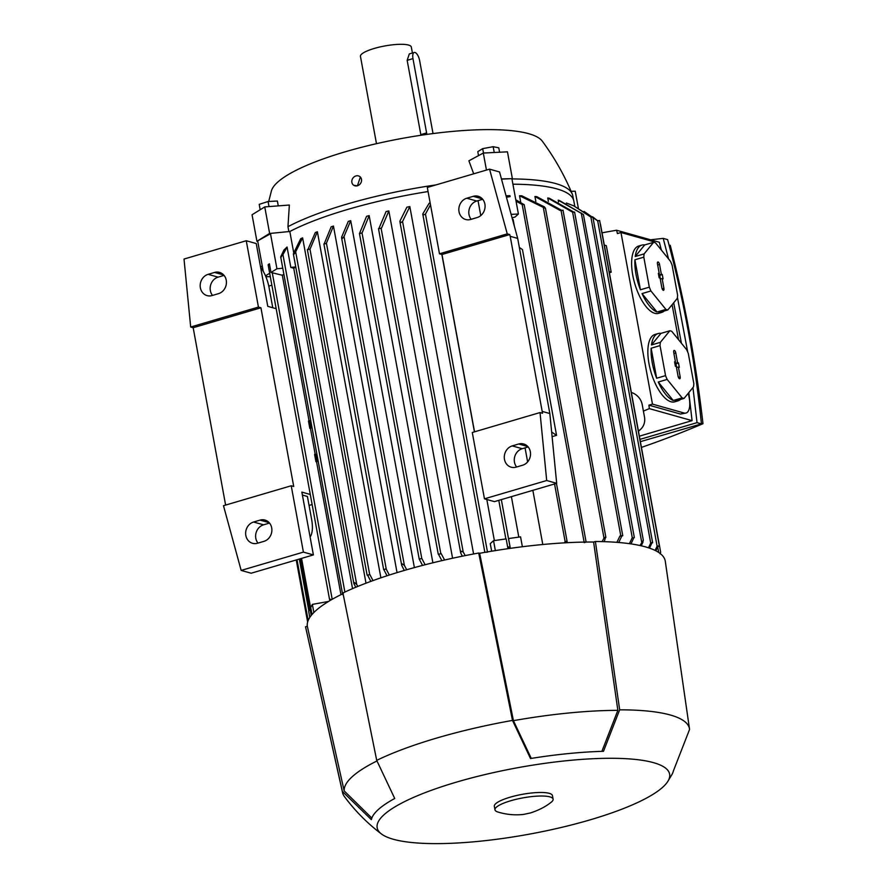 <?xml version="1.0" encoding="UTF-8"?>
<svg xmlns="http://www.w3.org/2000/svg" width="887" height="887" viewBox="0 0 887 887"><rect width="100%" height="100%" fill="white"/><g stroke="black" fill="none" stroke-linecap="round" stroke-linejoin="round"><path stroke-width="1.33" d="M412.411 52.998L411.313 47.055A25.856 5.865 169.6 0 0 374.236 48.452A25.856 5.865 169.6 0 0 360.455 56.391L376.476 143.672M420.948 135.267L407.166 60.327L409.295 53.919L414.207 52.477A7.384 3.027 73.6 0 0 412.965 58.62L426.603 132.928A7.384 3.027 73.6 0 0 426.935 134.403M433.033 133.582L419.618 60.493A7.384 3.027 73.6 0 0 414.994 52.488A7.384 3.027 73.6 0 0 414.207 52.477M573.523 199.83L572.769 195.728A157.808 35.802 169.6 0 0 572.259 194.031C564.387 175.171 554.386 157.531 542.256 141.111A138.516 31.422 169.6 0 0 345.087 151.832A138.516 31.422 169.6 0 0 271.444 190.816L268.728 201.404M436.038 184.895A157.808 35.802 169.6 0 0 346.451 204.232A157.808 35.802 169.6 0 0 287.965 226.673L288.863 231.574M269.626 233.436L256.931 241.297L271.3 233.314L269.626 233.436L264.758 206.904L289.35 205.041L287.965 226.673M271.3 233.314L289.816 231.485A157.908 35.824 -10.4 0 1 347.382 209.532A157.908 35.824 -10.4 0 1 428.066 191.548M289.816 231.485L293.697 252.629M295.792 267.142A157.908 35.824 169.6 0 0 293.741 268.229L352.538 588.635M293.431 253.604L294.207 254.048L293.431 253.604L300.715 238.703A157.908 35.824 -10.4 0 1 302.622 237.849L365.998 583.191M308.077 249.158L315.284 232.571A157.908 35.824 -10.4 0 1 317.38 231.762L380.889 577.825M324.088 244.113L331.173 226.806A157.908 35.824 -10.4 0 1 333.445 226.052L397.043 572.614M348.292 221.384L348.292 221.384A157.908 35.824 -10.4 0 1 349.5 221.029A157.908 35.824 -10.4 0 1 350.709 220.675L344.023 236.485L342.504 238.359L341.595 237.195L348.292 221.384M480.776 215.585L478.038 200.662M511.123 214.377L518.396 214.011L515.125 216.971L512.076 217.869M501.499 179.152L511.899 178.631L518.396 214.011M506.444 197.236L510.114 196.604L506.322 196.792M506.067 195.85L509.936 195.661L510.114 196.604M342.504 238.359L341.595 237.195M404.261 570.463L401.689 565.296L402.243 563.877L404.394 565.396L406.689 569.753M333.445 226.052L326.361 243.36L324.043 244.102M383.794 569.62L386.111 568.889A181.724 41.223 169.6 0 0 383.838 569.631L383.794 569.62M386.111 568.889L389.326 575.042M317.38 231.762L310.084 249.014L307.512 249.679M367.251 575.208L369.824 574.532A181.724 41.223 169.6 0 0 367.684 575.33L367.251 575.208M302.622 237.849L295.659 251.819L356.707 584.444L357.805 586.429M295.26 251.198C296.003 251.653 295.526 252.684 293.841 254.281M355.831 587.249L354.09 584.089L354.501 582.582L356.707 584.444M354.09 584.089L354.501 582.582M514.405 226.362L513.141 219.466L512.464 219.277M552.102 436.659L556.559 435.351L522.465 249.591L519.361 247.473M556.559 435.351L551.647 432.013M528.175 446.959L522.21 448.711A11.076 9.79 -74.3 0 0 516.633 466.983M482.716 199.276L476.751 201.027A11.076 9.79 -74.3 0 0 471.174 219.311M507.242 233.869L509.737 234.567L510.202 236.297L542.522 413.253L540.028 412.555L472.283 432.49L484.457 498.827L494.447 501.632L556.681 483.326L549.84 413.542L517.686 238.403L499.536 171.956L489.546 169.151L427.312 187.456L439.486 253.804L507.242 233.869L489.546 169.151M484.457 498.827L546.691 480.521L540.028 412.555M546.691 480.521L556.681 483.326M542.345 411.446L549.84 413.542M510.202 236.297L517.686 238.403M466.773 198.222L473.237 196.326A11.076 9.79 105.7 0 1 478.182 196.271A11.076 9.79 105.7 0 1 485.067 206.837A11.076 9.79 105.7 0 1 477.139 217.548L470.664 219.455A11.076 9.79 105.7 0 1 465.719 219.51A11.076 9.79 105.7 0 1 458.845 208.944A11.076 9.79 105.7 0 1 466.773 198.222L476.751 201.027M512.231 445.906L518.695 443.999A11.076 9.79 105.7 0 1 523.64 443.955A11.076 9.79 105.7 0 1 530.526 454.51A11.076 9.79 105.7 0 1 522.598 465.231L516.123 467.139A11.076 9.79 105.7 0 1 511.178 467.194A11.076 9.79 105.7 0 1 504.304 456.628A11.076 9.79 105.7 0 1 512.231 445.906L522.21 448.711M474.534 431.825L441.981 254.502L439.486 253.804M441.981 254.502L509.737 234.567M491.653 551.204L490.267 543.642L493.538 540.682L506.167 538.897L507.752 547.567L508.14 546.869L510.147 547.212L508.561 538.553L520.558 536.857L522.376 546.747M511.389 496.653L518.806 537.101M507.752 547.567L510.147 547.212M564.332 542.855L565.13 541.602L566.904 541.07L567.092 542.7M515.79 199.819L524.195 204.664L522.177 204.531L516.034 201.149M584.223 542.644L586.085 542.057M512.919 184.208A157.908 35.824 -10.4 0 1 573.834 201.016L574.809 206.327M572.259 194.031A157.808 35.802 169.6 0 0 555.683 183.565A157.808 35.802 169.6 0 0 511.954 178.93M643.397 411.113A1097.031 969.513 -74.3 0 0 649.317 408.619A1278.311 1129.728 -74.3 0 0 648.918 405.171L652.477 404.117L620.978 232.516L652.599 241.397A18.472 7.562 -106.4 0 1 654.883 242.628M661.392 250.101L659.329 242.251L616.576 230.243A1278.311 1129.728 -74.3 0 1 617.419 233.558L620.978 232.516M616.576 230.243A1097.031 969.513 -74.3 0 0 602.051 232.826M688.345 393.174L689.166 397.653A18.472 7.562 -106.4 0 1 686.061 413.032L680.529 414.052L648.918 405.171M649.317 408.619L692.071 420.638L688.822 392.586M681.404 343.214L673.699 302.766M686.061 413.032A18.472 7.562 -106.4 0 1 684.088 413.009L652.477 404.117M672.102 304.718L678.522 339.654M668.543 258.904L663.221 238.381L650.537 239.789M639.959 439.364L697.038 422.655L692.958 387.53M687.724 352.061L677.424 297.322M639.372 436.171L692.071 420.638M663.221 238.381L667.612 239.612C683.822 300.006 695.086 361.43 701.429 423.886L640.381 441.659M697.038 422.655L701.429 423.886M701.362 423.254L702.981 423.709A1097.031 969.513 105.7 0 1 641.434 447.403M669.042 244.989L670.239 245.322A1278.311 1129.728 105.7 0 1 689.587 333.634A1278.311 1129.728 105.7 0 1 702.981 423.709M680.384 399.494A35.092 14.358 -106.4 0 1 677.956 400.869L674.719 401.822A35.092 14.358 -106.4 0 1 649.007 363.714A35.092 14.358 -106.4 0 1 654.905 334.499L658.143 333.545A35.092 14.358 -106.4 0 1 660.926 333.39L669.818 330.773L660.349 342.349A35.092 14.358 73.6 0 0 660.039 345.608L665.549 375.633A35.092 14.358 73.6 0 0 667.157 379.425L682.136 397.875A35.092 14.358 73.6 0 0 684.054 398.418L693.523 386.843A35.092 14.358 73.6 0 0 693.834 383.583L688.323 353.558A35.092 14.358 73.6 0 0 686.715 349.755L671.736 331.306A35.092 14.358 73.6 0 0 669.818 330.773M664.152 311.038A35.092 14.358 -106.4 0 1 661.713 312.412L658.487 313.366A35.092 14.358 -106.4 0 1 632.775 275.258A35.092 14.358 -106.4 0 1 638.673 246.043L641.911 245.089A35.092 14.358 -106.4 0 1 644.694 244.934L653.586 242.317L644.117 253.893A35.092 14.358 73.6 0 0 643.807 257.152L649.317 287.166A35.092 14.358 73.6 0 0 650.925 290.969L665.904 309.419A35.092 14.358 73.6 0 0 667.822 309.951L677.291 298.376A35.092 14.358 73.6 0 0 677.601 295.116L672.091 265.102A35.092 14.358 73.6 0 0 670.483 261.299L655.504 242.85A35.092 14.358 73.6 0 0 653.586 242.317M677.956 400.869A35.092 14.358 -106.4 0 1 675.162 401.024L684.054 398.418M682.136 397.875L673.244 400.492A35.092 14.358 -106.4 0 1 658.265 382.042L667.157 379.425M665.549 375.633L656.657 378.239A35.092 14.358 -106.4 0 1 652.244 362.761A35.092 14.358 -106.4 0 1 651.147 348.225L656.657 378.239M661.713 312.412A35.092 14.358 -106.4 0 1 658.93 312.568L667.822 309.951M665.904 309.419L657.012 312.036A35.092 14.358 -106.4 0 1 642.033 293.586L650.925 290.969M649.317 287.166L640.425 289.783A35.092 14.358 -106.4 0 1 636.001 274.305A35.092 14.358 -106.4 0 1 634.915 259.769L640.425 289.783M634.915 259.769L643.807 257.152M657.467 263.905A2.306 0.942 -106.4 0 1 657.821 261.998A2.306 0.942 -106.4 0 1 659.551 264.481L661.336 274.216L662.256 274.471L663.066 278.895L662.145 278.64L663.931 288.364A2.306 0.942 -106.4 0 1 663.498 290.304A2.306 0.942 -106.4 0 1 661.857 287.787L660.072 278.052L659.152 277.797L658.342 273.373L659.263 273.628L657.467 263.905M659.263 273.628L658.453 273.994M660.383 278.906L659.751 275.425L658.83 275.17L658.609 273.928M662.145 278.64L660.227 278.928M662.256 274.471L659.751 275.425M661.336 274.216L658.83 275.17M644.117 253.893L635.225 256.509A35.092 14.358 -106.4 0 1 641.911 245.089M644.694 244.934L635.225 256.509M642.033 293.586L657.012 312.036M651.147 348.225L660.039 345.608M673.71 352.361A2.306 0.942 -106.4 0 1 674.053 350.454A2.306 0.942 -106.4 0 1 675.783 352.937L677.568 362.672L678.488 362.927L679.298 367.351L678.389 367.096L680.174 376.831A2.306 0.942 -106.4 0 1 679.741 378.76A2.306 0.942 -106.4 0 1 678.089 376.243L676.304 366.508L675.384 366.253L674.575 361.829L675.495 362.084L673.71 352.361M675.495 362.084L674.697 362.45M676.626 367.362L675.983 363.881L675.062 363.626L674.841 362.384M678.389 367.096L676.459 367.384M678.488 362.927L675.983 363.881M677.568 362.672L675.062 363.626M660.349 342.349L651.457 344.965A35.092 14.358 -106.4 0 1 658.143 333.545M660.926 333.39L651.457 344.965M658.265 382.042L673.244 400.492M578.335 208.057L575.242 191.215L571.106 191.304M511.91 178.675L501.432 178.919M512.32 178.365L507.453 151.832L483.315 153.052L468.89 160.813L473.691 173.819M486.442 170.06L483.315 153.052M293.741 268.229L290.814 267.408L295.748 266.92M631.344 392.464A14.78 13.505 -132.1 0 1 642.221 404.672L644.494 417.056A14.78 13.505 -132.1 0 1 640.547 429.386A14.78 13.505 -132.1 0 1 638.407 430.938M609.169 271.622L611.187 272.187L609.369 272.73M611.187 272.187L606.32 245.655L604.302 245.089M290.814 267.408L287.066 247.029L282.964 254.669L344.888 592.061M287.066 247.029L283.895 250.101L280.78 256.665L281.478 256.731L280.78 256.665M282.731 254.292L281.013 257.086M342.825 594.767L343.302 593.636M283.862 274.194A157.908 35.824 169.6 0 0 282.332 275.258L270.99 272.453L276.932 268.783L282.765 268.207M270.99 272.453L269.404 263.783L268.229 264.614L269.404 263.783M330.075 600.532L330.319 599.191L331.339 599.789M268.883 264.448L268.229 264.614M329.798 600.089L330.319 599.191M316.592 461.905L317.213 461.462A157.908 35.824 169.6 0 0 316.592 461.905L340.952 594.656M315.938 461.717L314.597 454.41L315.905 454.332L317.213 461.462M310.439 428.366L311.06 427.9L310.439 428.366L315.207 454.377M309.807 428.343L308.476 421.026L309.751 420.771L311.06 427.9M282.332 275.258L309.064 420.915M370.866 581.373L367.684 575.33M369.824 574.532L373.006 580.597M387.031 575.774L383.838 569.631M350.709 220.675L414.384 567.591M359.557 233.381L366.575 216.295A157.908 35.824 -10.4 0 1 369.169 215.63L432.878 562.79M378.782 228.791L386.078 211.549A157.908 35.824 -10.4 0 1 388.839 210.929L452.581 558.245M409.827 206.593L402.554 221.495L400.891 222.659L399.926 221.129L406.889 207.17A157.908 35.824 -10.4 0 1 409.827 206.593L473.591 553.976M430.494 204.786L425.461 214.089L423.731 214.876L422.755 213.978L429.186 203.201A157.908 35.824 -10.4 0 1 430.173 203.045M441.859 254.469L474.423 431.858M486.83 499.503L494.369 540.571M462.327 556.193L460.708 552.989L461.196 551.182L463.202 551.98L465.209 555.606M388.839 210.929L381.499 228.159L378.638 228.757M438.389 554.275L441.238 553.688A181.724 41.223 169.6 0 0 438.533 554.32L438.389 554.275M369.169 215.63L362.084 232.937L359.534 233.603M422.534 565.418L419.207 559.054L421.824 558.455A181.724 41.223 169.6 0 0 419.274 559.132M485.2 552.291L487.506 552.191M421.824 558.455L425.106 564.753M441.859 560.651L438.533 554.32M441.238 553.688L444.587 560.03M493.538 540.682L495.356 550.594M542.789 544.507L532.854 490.334M527.632 461.883L525.06 447.88M520.724 202.214L519.538 195.761A157.908 35.824 -10.4 0 1 521.8 195.816L544.396 206.871L545.361 208.39L519.538 195.761M535.837 201.416L534.939 196.493A157.908 35.824 -10.4 0 1 536.835 196.659L561.393 210.175M548.377 201.327L547.756 197.989A157.908 35.824 -10.4 0 1 549.319 198.244L573.501 211.938M558.533 201.914L558.211 200.174A157.908 35.824 -10.4 0 1 558.843 200.351A157.908 35.824 -10.4 0 1 559.464 200.529L583.435 214.565L558.211 200.174M639.948 545.516L643.352 540.349L583.435 214.565M643.175 540.083L642.898 542.323M642.898 542.312L641.234 545.804M659.85 553.277L660.693 552.357L600.432 224.023M660.56 552.346L660.15 553.854M599.523 220.63L597.361 220.63L584.067 211.439M592.549 216.75L597.439 220.608M657.378 546.07L659.363 546.004L657.799 546.669A181.724 41.223 169.6 0 0 657.101 546.159L597.638 220.553M592.793 217.348L591.097 217.215L573.579 205.762L566.372 203.045M573.579 205.762L591.496 217.127M650.847 542.733L652.488 542.611L651.812 543.166A181.724 41.223 169.6 0 0 650.847 542.733L648.497 547.8M574.488 212.204L572.514 212.148L547.756 197.989M632.353 537.644L633.773 537.943A181.724 41.223 169.6 0 0 632.265 537.666L572.603 212.126M633.773 537.943L630.99 543.886M562.912 210.341L560.196 210.507L534.939 196.493M620.778 535.781L622.607 535.604L621.743 536.214A181.724 41.223 169.6 0 0 619.935 536.036L620.778 535.781L561.027 210.263M602.129 541.613L603.992 538.065L605.655 536.912L604.28 541.669M616.886 542.345L619.935 536.036M621.743 536.214L618.727 542.489M629.437 543.664L632.265 537.666M651.812 543.166L649.517 548.144M655.105 550.439L657.101 546.159M657.799 546.669L655.859 550.816M499.581 152.231L498.771 147.807L493.172 146.71L482.683 148.628L477.794 151.644L478.525 155.624M494.236 152.497L493.172 146.71M483.504 153.041L482.683 148.628M270.435 233.403L276.932 268.783M257.729 241.253L263.251 271.322M265.501 275.846L269.681 273.263M270.313 276.689L265.845 276.655M312.013 614.503L310.727 607.495L312.368 604.402L328.556 601.441M309.053 505.435L312.124 504.526M312.368 604.402L313.854 612.518M309.796 617.441L308.687 611.365L310.007 608.859M225.608 505.069L193.178 327.724L190.683 327.015L184.019 259.048L246.253 240.743L256.243 243.548L267.763 306.348L276.19 308.72M246.253 240.743L258.439 307.079L260.933 307.789L293.719 486.464L291.224 485.766L303.409 552.113L313.388 554.918L301.857 492.108L310.284 494.48M303.409 552.113L241.164 570.419L251.154 573.224L313.388 554.918M241.164 570.419L223.48 505.701L291.224 485.766M257.474 543.243A11.076 9.79 105.7 0 1 252.529 543.299A11.076 9.79 105.7 0 1 245.655 532.732A11.076 9.79 105.7 0 1 253.582 522.022L260.046 520.115A11.076 9.79 105.7 0 1 264.991 520.059A11.076 9.79 105.7 0 1 271.877 530.626A11.076 9.79 105.7 0 1 263.949 541.347L257.474 543.243M269.526 523.075L263.561 524.827A11.076 9.79 -74.3 0 0 257.984 543.099M193.178 327.724L260.933 307.789M190.683 327.015L258.439 307.079M212.015 295.571A11.076 9.79 105.7 0 1 207.07 295.615A11.076 9.79 105.7 0 1 200.196 285.06A11.076 9.79 105.7 0 1 208.123 274.338L214.587 272.431A11.076 9.79 105.7 0 1 219.532 272.387A11.076 9.79 105.7 0 1 226.418 282.942A11.076 9.79 105.7 0 1 218.49 293.664L212.015 295.571M224.067 275.391L218.102 277.143A11.076 9.79 -74.3 0 0 212.525 295.415M302.4 495.057L307.412 496.465L311.636 519.46A23.084 9.447 -106.4 0 1 310.095 536.968M260.612 267.375A23.084 9.447 -106.4 0 1 269.094 287.698L272.775 307.756M271.877 285.193L268.783 286.102M262.219 265.712L260.634 267.408M667.789 781.447A148.672 33.728 169.6 0 0 609.58 758.285A148.672 33.728 169.6 0 0 456.428 782.134A148.672 33.728 169.6 0 0 381.488 834.002A148.672 33.728 169.6 0 0 590.365 819.776A148.672 33.728 169.6 0 0 667.789 781.447L671.969 774.473A153.628 34.848 169.6 0 0 673.377 770.958L689.554 729.469A176.369 40.015 169.6 0 0 689.498 728.948A176.369 40.015 169.6 0 0 619.669 709.822L603.493 751.322A153.628 34.848 169.6 0 0 530.515 758.529L512.498 720.41A176.369 40.015 169.6 0 0 436.515 738.117A176.369 40.015 169.6 0 0 376.709 760.37L394.726 798.488A153.628 34.848 169.6 0 0 371.343 819.632L342.371 791.426L305.538 626.787L307.323 626.266A180.992 41.057 169.6 0 1 343.058 593.625M512.498 720.41L478.714 553.022A182.833 41.478 169.6 0 0 403.042 570.818A182.833 41.478 169.6 0 0 342.925 592.982L376.709 760.37M478.714 553.022L479.634 553.288A180.992 41.057 169.6 0 1 593.603 542.024L595.388 541.502L619.669 709.822M689.498 728.948L665.272 561.138A182.833 41.478 169.6 0 0 595.388 541.502M305.538 626.787A182.833 41.478 169.6 0 0 305.649 627.32L342.559 792.623A176.369 40.015 169.6 0 0 344.322 796.415C354.9 810.74 367.285 823.269 381.488 834.002M342.371 791.426A176.369 40.015 169.6 0 0 342.559 792.623M553.111 799.165L552.457 795.628A29.548 6.708 169.6 0 0 510.08 797.213A29.548 6.708 169.6 0 0 494.336 806.294L494.979 809.831A29.548 6.708 169.6 0 0 497.995 812.048C506.477 814.61 515.014 815.397 523.585 814.41L530.592 812.913C538.864 810.186 545.693 806.649 551.082 802.314A29.548 6.708 169.6 0 0 553.111 799.165A29.548 6.708 169.6 0 0 510.735 800.75A29.548 6.708 169.6 0 0 494.979 809.831M531.269 758.407L513.429 720.665L479.634 553.288M593.603 542.024L617.862 710.354L601.885 751.367M617.862 710.354A174.528 39.593 169.6 0 0 513.429 720.665M371.819 818.058L344.167 790.894L307.323 626.266M376.953 760.968A174.528 39.593 169.6 0 0 344.167 790.894M359.767 176.524A5.322 4.657 -54.5 0 0 356.031 175.914A5.322 4.657 -54.5 0 0 351.973 180.094A5.322 4.657 -54.5 0 0 353.591 185.183A5.322 4.657 -54.5 0 0 357.328 185.782A5.322 4.657 -54.5 0 0 361.386 181.613A5.322 4.657 -54.5 0 0 359.767 176.524L360.388 176.968L357.394 185.838L353.68 185.25M264.758 206.904L252.052 214.765L256.931 241.297M269.016 206.582L268.085 201.504L259.215 204.354L260.168 209.742L259.215 204.354M278.263 205.884L277.376 201.027L268.085 201.504M426.603 132.928L420.804 134.636M412.965 58.62L407.166 60.327M344.023 236.485L404.394 565.396M326.427 243.127L386.266 569.177M309.94 248.97L369.679 574.488M473.237 196.326L482.384 198.888M518.695 443.999L527.843 446.571M501.332 499.614L510.047 547.046M554.552 483.947L565.141 541.602M522.177 204.531L584.123 542.09M680.529 414.052L684.088 413.009M663.931 288.364L662.157 288.84M659.551 264.481L657.666 264.98M680.174 376.831L678.4 377.297M675.783 352.937L673.909 353.436M272.209 272.42L332.204 599.302M402.554 221.495L463.202 551.98M381.066 228.037L440.806 553.566M362.029 232.926L421.78 558.444M425.461 214.089L487.462 551.902M581.284 213.046L641.656 541.957M657.688 546.902L658.719 552.479M590.864 217.005L650.703 543.055M543.343 207.591L603.992 538.065M301.558 558.4L311.891 614.658M260.046 520.115L269.193 522.687M253.582 522.022L263.561 524.827M214.587 272.431L223.735 275.003M208.123 274.338L218.102 277.143M300.094 558.821L309.463 609.879M297.012 559.73L308.166 620.501M341.584 237.794L401.689 565.296M323.899 243.992L383.639 569.521M307.357 249.58L367.107 575.098M293.397 254.092L353.835 583.391M498.793 500.357L505.867 538.941M556.448 483.393L567.137 541.647M638.474 431.27L640.547 429.386M280.713 257.019L342.537 593.88M268.151 264.936L329.565 599.545M399.904 221.695L460.708 552.989M378.494 228.646L438.233 554.164M359.457 233.525L419.207 559.054M422.755 213.978L484.856 552.357M524.195 204.664L586.119 542.057M599.623 220.475L659.363 546.004M592.893 217.193L652.644 542.711M574.588 212.048L634.338 537.566M563.012 210.186L622.763 535.715M545.438 208.112L605.876 537.4M300.793 558.622L311.215 615.467M299.318 559.054L308.864 611.032M296.247 559.963L307.634 622.053"/></g></svg>
